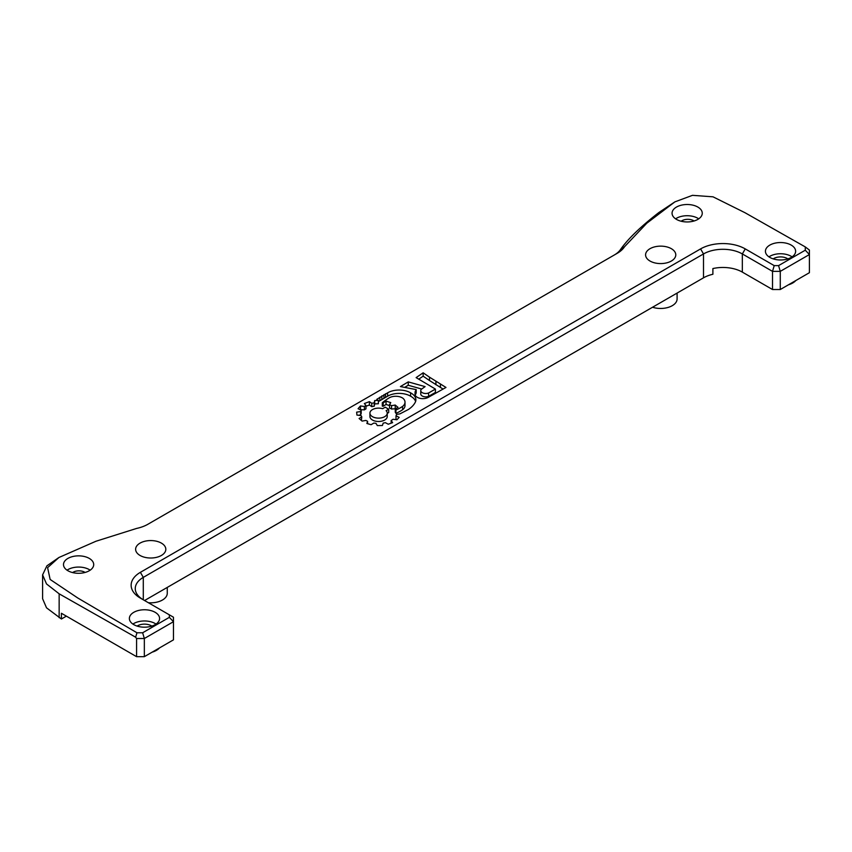 <?xml version="1.0" encoding="UTF-8"?>
<svg xmlns="http://www.w3.org/2000/svg" width="852" height="852" viewBox="0 0 852 852"><rect width="100%" height="100%" fill="white"/><g stroke="black" fill="none" stroke-linecap="round" stroke-linejoin="round"><path stroke-width="1.28" d="M169.346 614.835L173.467 617.21L173.467 639.852L144.339 656.668L136.576 656.668L61.419 613.28L61.419 618.999L46.519 607.817L42.6 598.754L42.6 574.876L46.913 565.834L58.926 557.496L47.595 567.656L50.151 579.456L77.692 597.944L136.97 632.77L142.635 632.77L169.346 617.349L169.346 614.835L140.388 598.115A31.577 18.233 180 0 1 140.388 572.331L700.589 248.901A31.577 18.233 180 0 1 745.255 248.901L774.212 265.622L778.568 265.622L805.278 250.2L805.278 246.92L744.967 212.702L713.017 196.823L692.495 195.332L674.901 201.871L646.774 223.235L624.548 246.718A31.577 18.233 180 0 1 617.263 253.289L147.982 524.214A31.577 18.233 180 0 1 136.608 528.432L95.935 541.254L58.926 557.496M136.576 656.668L136.576 638.51L135.638 637.2L59.15 593.812L46.519 583.939L42.6 574.876M774.212 265.622L772.508 271.362L742.337 253.939A27.456 15.858 0 0 0 703.507 253.939L703.507 277.827A27.456 15.858 180 0 1 712.89 274.269L712.89 268.561A27.456 15.858 180 0 1 742.337 272.107L772.508 289.52L780.272 289.52L809.4 272.704L809.4 254.546L780.272 271.362L772.508 271.362L772.508 289.52M703.507 277.827L144.563 600.522M61.419 618.999L66.371 616.145M805.278 246.92L809.4 250.062L809.4 254.546L805.278 250.2M614.388 254.94A27.456 15.858 0 0 0 620.693 249.253C628.052 238.794 640.789 226.547 658.894 212.51L674.901 201.871M652.536 307.242A16.476 9.51 0 0 0 677.095 298.956L677.095 293.067M694.071 220.977A8.243 4.761 0 0 0 693.634 220.711A8.243 4.761 0 0 0 681.983 220.711L681.099 221.211M675.593 218.836A15.102 8.722 180 0 1 697.841 218.272A15.102 8.722 180 0 1 698.736 218.836M697.841 207.057A15.102 8.722 180 0 1 702.261 213.224A15.102 8.722 180 0 1 692.942 221.286A15.102 8.722 180 0 1 676.477 219.39A15.102 8.722 180 0 1 672.058 213.224A15.102 8.722 180 0 1 681.387 205.172A15.102 8.722 180 0 1 697.841 207.057M399.897 413.891L408.555 409.397A33.803 19.511 0 0 0 415.542 401.729A16.433 9.489 0 0 0 415.882 399.801A16.433 9.489 0 0 0 410.6 392.836A16.007 9.234 0 0 0 387.628 392.836L376.776 399.332L378.363 400.387L374.688 400.546L374.209 402.847A18.094 10.448 0 0 0 371.77 403.305L369.395 401.643L364.347 403.539L365.966 405.499A18.094 10.448 0 0 0 364.4 406.5L360.46 405.935L358.064 408.715L361.195 410.121A18.094 10.448 0 0 0 360.673 411.559L356.647 412.134L356.935 415.073L361.067 415.584A18.094 10.448 0 0 0 361.802 416.862L359.086 418.502L362.089 421.09L365.913 420.43A18.094 10.448 0 0 0 367.585 421.271L366.882 423.487L371.11 424.69L373.847 423.061A18.094 10.448 0 0 0 375.956 423.316L377.329 425.585L382.42 425.499L383.198 423.082A18.094 10.448 0 0 0 385.381 422.656L388.246 424.221L392.634 422.656L391.153 420.494A18.094 10.448 0 0 0 393.028 419.269L396.915 419.77L399.173 417.363L396.01 415.797A18.094 10.448 0 0 0 396.521 414.37L399.897 413.891M429.504 377.17L423.146 372.803L416.127 377.606L435.415 389.076L428.577 392.996A5.005 2.886 180 0 1 422.219 392.644A5.005 2.886 180 0 1 420.76 390.61A5.005 2.886 180 0 1 421.239 389.364L425.084 386.616L408.246 381.888L400.419 386.574L416.202 389.598L415.116 391.739L415.03 394.423A7.817 4.516 0 0 0 417.31 397.32A7.817 4.516 0 0 0 427.853 397.586L445.979 387.447L429.504 377.17L429.504 380.535L423.146 376.169L418.758 379.172M791.199 245.088A15.102 8.722 180 0 1 795.63 251.255A15.102 8.722 180 0 1 786.3 259.317A15.102 8.722 180 0 1 769.846 257.421A15.102 8.722 180 0 1 765.426 251.255A15.102 8.722 180 0 1 774.745 243.203A15.102 8.722 180 0 1 791.199 245.088M671.365 248.699A15.102 8.722 180 0 1 675.785 254.865A15.102 8.722 180 0 1 666.466 262.917A15.102 8.722 180 0 1 650.001 261.031A15.102 8.722 180 0 1 645.582 254.865A15.102 8.722 180 0 1 654.911 246.803A15.102 8.722 180 0 1 671.365 248.699M133.796 624.644A15.102 8.722 0 0 0 150.25 626.529A15.102 8.722 0 0 0 159.58 618.477A15.102 8.722 0 0 0 155.149 612.311A15.102 8.722 0 0 0 138.695 610.426A15.102 8.722 0 0 0 129.366 618.477A15.102 8.722 0 0 0 133.796 624.644M67.926 570.744A15.102 8.722 0 0 0 84.38 572.629A15.102 8.722 0 0 0 93.709 564.578A15.102 8.722 0 0 0 89.279 558.411A15.102 8.722 0 0 0 72.825 556.516A15.102 8.722 0 0 0 63.495 564.578A15.102 8.722 0 0 0 67.926 570.744M140.037 555.451A15.102 8.722 0 0 0 156.502 557.346A15.102 8.722 0 0 0 165.82 549.284A15.102 8.722 0 0 0 161.401 543.118A15.102 8.722 0 0 0 144.936 541.233A15.102 8.722 0 0 0 135.617 549.284A15.102 8.722 0 0 0 140.037 555.451M435.415 389.076L435.415 392.442L428.577 396.35A5.005 2.886 180 0 1 422.219 396.01A5.005 2.886 180 0 1 420.76 393.965L420.76 390.61M156.044 624.079A15.102 8.722 0 0 0 155.149 623.526A15.102 8.722 0 0 0 132.901 624.079M90.174 570.18A15.102 8.722 0 0 0 89.279 569.615A15.102 8.722 0 0 0 67.031 570.18M768.951 256.857A15.102 8.722 180 0 1 791.199 256.303A15.102 8.722 180 0 1 792.094 256.857M787.855 258.88A9.606 5.549 0 0 0 787.323 258.539A9.606 5.549 0 0 0 773.19 258.88M700.589 248.901L703.507 253.939L143.296 577.368A27.456 15.858 0 0 0 135.255 588.583A27.456 15.858 0 0 0 143.264 599.765M780.272 289.52L780.272 271.362L778.568 265.622M795.8 280.564A17.168 9.905 180 0 1 788.43 284.813M169.346 617.349L173.467 621.694L144.339 638.51L144.339 656.668M72.537 572.565L73.112 572.235A8.243 4.761 180 0 1 85.104 572.448M137.14 626.103A9.606 5.549 180 0 1 151.273 625.762A9.606 5.549 180 0 1 151.805 626.103M167.258 587.422L167.258 593.312A16.476 9.51 180 0 1 148.365 602.715M152.125 652.185A17.168 9.905 0 0 0 159.494 647.925M142.635 632.77L144.339 638.51L136.576 638.51M443.072 389.076L429.504 380.535M435.926 384.795L435.926 381.44M415.233 395.179L415.233 392.825M416.202 389.598L416.202 392.964L415.233 394.913M415.819 393.975L415.819 390.61M421.612 389.013L408.246 385.253L404.668 387.394M408.246 385.253L408.246 381.888M428.577 396.35L428.577 392.996M423.146 376.169L423.146 372.803M397.021 419.653L396.01 419.152L396.01 415.797M391.153 423.188L391.153 420.494M367.585 423.689L367.585 421.271M361.802 416.862L361.386 420.483M361.195 410.121L361.195 413.476A18.094 10.448 0 0 0 360.673 414.924L358.373 415.254M360.673 414.924L360.673 411.559M365.966 405.499L365.966 408.864A18.094 10.448 0 0 0 364.4 409.865L360.151 409.652M360.46 409.301L360.46 405.935M364.4 409.865L364.4 406.5M378.363 400.387L378.363 403.742L374.688 403.901L374.209 406.212A18.094 10.448 0 0 0 371.77 406.67L369.395 404.998L365.966 406.287M369.395 404.998L369.395 401.643M371.77 406.67L371.77 403.305M374.209 406.212L374.209 402.847M374.688 403.901L374.688 400.546M415.616 401.484A16.433 9.489 0 0 0 410.6 396.201A16.007 9.234 0 0 0 387.628 396.201L378.363 401.601M381.856 399.215L381.856 395.85M383.933 398.022L383.933 394.668M385.53 397.138L385.53 393.773M387.628 396.201L387.628 392.836M410.6 396.201L410.6 392.836M387.245 413.39L388.693 412.549L388.693 409.184L385.242 407.192L382.623 408.704A8.658 4.995 0 0 0 369.928 413.135A8.658 4.995 0 0 0 372.462 416.671A8.658 4.995 0 0 0 381.898 417.746A8.658 4.995 0 0 0 387.245 413.135A8.658 4.995 0 0 0 386.116 410.675L388.693 409.184M369.928 413.135L369.928 416.5A8.658 4.995 0 0 0 372.462 420.025A8.658 4.995 0 0 0 381.898 421.112A8.658 4.995 0 0 0 387.245 416.5L387.245 413.135M395.264 408.928L395.264 412.293A18.094 10.448 180 0 1 395.924 413.348A38.883 22.45 0 0 0 402.613 409.737A12.162 7.018 0 0 0 405.009 405.541L405.009 402.187A12.162 7.018 0 0 0 403.007 398.321A9.191 5.304 0 0 0 389.268 397.809A68.458 39.522 0 0 0 382.292 402.762A18.094 10.448 180 0 1 383.198 402.879L386.052 401.09L390.77 402.623L389.513 404.657A18.094 10.448 180 0 1 391.515 405.669L395.211 405.051L398.022 407.362L395.264 408.928A18.094 10.448 180 0 1 395.924 409.982A38.883 22.45 0 0 0 402.613 406.372A12.162 7.018 0 0 0 405.009 402.187M389.513 404.657L389.513 408.012A18.094 10.448 180 0 1 391.515 409.035L395.605 408.736M382.292 402.762L382.292 406.116A18.094 10.448 180 0 1 383.198 406.244L386.052 404.444L389.513 405.573M383.198 406.244L383.198 402.879M402.613 409.737L402.613 406.372M395.924 413.348L395.924 409.982M395.211 408.406L395.211 405.051M391.515 409.035L391.515 405.669M386.052 404.444L386.052 401.09M136.97 632.77L135.638 637.2M59.15 593.812L59.15 617.689M681.983 221.413L681.983 220.711M140.388 572.331L143.296 577.368L143.296 599.797M742.337 272.107L742.337 253.939L745.255 248.901M440.42 387.5L440.42 384.135M379.843 400.578L379.843 397.213M624.548 246.718L620.693 249.253"/></g></svg>
